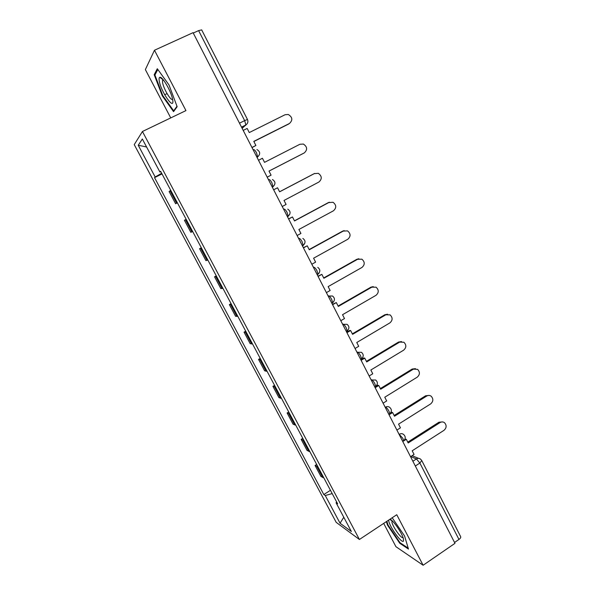 <?xml version="1.0" encoding="UTF-8"?>
<svg xmlns="http://www.w3.org/2000/svg" width="595" height="595" viewBox="0 0 595 595"><rect width="100%" height="100%" fill="white"/><g stroke="black" fill="none" stroke-linecap="round" stroke-linejoin="round"><path stroke-width="0.89" d="M383.693 523.392L395.928 546.686L423.119 565.25L454.982 543.332L193.07 32.666L154.469 50.24L145.358 69.585L170.735 117.899M142.443 131.495L134.239 144.615L336.205 522.365L359.417 539.486L142.443 131.495L185.952 110.596L154.469 50.24M423.119 565.25L396.761 514.727L359.417 539.486M415.325 466.011L419.869 463.051L421.758 460.53L460.649 536.638C460.976 537.441 460.411 538.378 458.961 539.449L419.869 463.051L416.44 458.931L410.751 456.573M454.543 542.484L458.961 539.449M193.263 33.045L198.604 30.613L201.683 29.891L247.475 119.491L244.657 120.621L198.604 30.613M170.728 190.303L169.121 191.538L175.614 203.728L177.288 202.62M177.392 202.828L175.614 203.728M186.175 219.324L184.428 220.269L190.854 232.333L192.661 231.507M201.46 248.026L199.57 248.695L205.929 260.625L207.871 260.075M201.318 247.765L199.57 248.695M216.573 276.415L214.55 276.809L220.842 288.612L222.917 288.33M216.283 275.872L214.55 276.809M231.522 304.499L229.373 304.625L235.598 316.309L237.799 316.287M231.083 303.681L229.373 304.625M246.308 332.278L244.039 332.151L250.197 343.702L252.518 343.94M245.735 331.192L244.039 332.151M260.945 359.759L258.542 359.38L264.641 370.811L267.088 371.302M260.223 358.413L258.542 359.38M275.418 386.958L272.904 386.326L278.929 397.639L281.502 398.375M274.563 385.344L272.904 386.326M289.743 413.86L287.11 412.989L293.075 424.183L295.76 425.157M288.754 412L287.11 412.989M303.919 440.486L301.167 439.37L307.072 450.452L309.869 451.664M302.796 438.374L301.167 439.37M317.946 466.83L315.075 465.483L320.921 476.446L323.836 477.897M316.689 464.472L315.075 465.483M161.669 173.286L155.169 176.975L138.241 145.262L142.331 138.999L159.914 172.022L160.806 171.665M336.636 501.942L336.078 502.79L337.655 503.853L160.605 171.293L159.914 172.022M336.078 502.79L351.355 531.476L340.05 523.221L325.264 495.516L332.188 493.59M155.169 176.975L154.536 177.637L323.814 494.542L325.264 495.516M177.146 106.698L169.002 84.944L157.303 68.737L154.194 74.702L162.301 95.862L173.562 111.652L177.146 106.698M386.378 521.607L387.464 525.065L399.751 543.265L408.468 549.073L404.578 535.976L392.194 517.754M162.004 173.926L154.536 177.637M330.441 490.31L323.814 494.542M138.241 145.262L146.571 146.972M343.784 517.263L340.05 523.221M167.069 93.616L164.674 94.746M162.829 95.617L162.301 95.862M155.369 74.159L154.194 74.702M400.294 542.893L399.751 543.265M387.94 524.745L387.464 525.065M289.609 123.396L289.467 123.47C292.926 120.175 292.539 117.178 288.3 114.485L285.072 114.731L249.275 132.566L247.163 128.438L243.199 130.402M251.96 147.486L255.895 145.5L253.79 141.387L289.467 123.47M255.895 145.5L252.012 147.59M253.857 141.506L288.716 123.998M159.281 81.091C161.096 92.225 174.848 111.51 172.669 99.752L172.55 99.105C171.129 91.213 162.242 76.019 159.817 77.313C159.051 77.573 158.872 78.83 159.281 81.091M163.156 79.678L162.457 80.637L162.584 82.541C163.558 88.863 171.107 101.462 172.565 99.172M176.983 106.26L173.681 110.834L162.762 95.535L154.916 75.015L157.824 69.466M174.409 110.484L173.681 110.834M388.714 520.067C388.148 524.768 401.878 544.336 403.484 541.034L403.425 538.713C402.116 533.113 393.146 520.142 389.985 519.219M392.246 520.878L391.949 521.488C391.369 524.79 401.469 539.427 403.046 537.523M408.192 548.144L399.937 542.662L388.029 525.021L386.862 521.294M303.718 153.213L304.29 152.9C307.652 149.747 307.355 146.809 303.405 144.064L299.94 144.25L264.53 162.353L262.44 158.27L258.513 160.271M271.075 175.146L267.185 177.169L271.075 175.146L268.992 171.077L304.29 152.9M269.007 171.1L303.502 153.332M282.223 206.502L286.083 204.457L284.023 200.441L318.942 182.003C322.215 178.983 321.999 176.09 318.318 173.323L314.22 173.643M314.643 173.45L279.613 191.813L277.538 187.775L273.648 189.768M273.663 189.798L277.538 187.775M313.825 173.829L279.591 191.768M297.113 235.523L300.929 233.456L298.891 229.477L333.445 210.794C336.621 207.878 336.48 205.037 333.029 202.263L328.328 202.62L329.407 202.226M329.184 202.337L294.525 220.946L292.48 216.952L288.575 218.886M288.642 219.005L292.48 216.952M328.328 202.62L294.458 220.812M311.832 264.232L315.61 262.135L313.595 258.2L347.785 239.272C350.879 236.453 350.805 233.657 347.554 230.882L342.683 231.105L344.208 230.622M343.575 230.905L309.274 249.766L307.251 245.809L303.346 247.676M303.457 247.892L307.251 245.809M342.683 231.105L309.162 249.536M326.395 292.621L330.128 290.501L328.142 286.612L361.976 267.445C364.988 264.701 364.966 261.949 361.901 259.189L356.874 259.286L358.83 258.758M357.803 259.167L323.866 278.267L321.865 274.355L317.953 276.162M318.109 276.467L321.865 274.355M356.874 259.286L323.71 277.947M340.801 320.712L344.498 318.563L342.527 314.71L376.01 295.313C378.948 292.643 378.97 289.929 376.077 287.184L370.923 287.169L373.273 286.626M371.882 287.125L338.302 306.455L336.324 302.587L332.404 304.335M332.605 304.722L336.324 302.587M370.923 287.169L338.094 306.053M355.051 348.492L358.711 346.32L356.762 342.512L389.896 322.892C392.767 320.274 392.834 317.604 390.082 314.881L384.816 314.748L387.524 314.234M385.813 314.792L352.582 334.345L350.619 330.522L349.711 330.433L346.699 332.203M346.937 332.679L350.619 330.522M384.816 314.748L352.329 333.862M369.145 375.981L372.767 373.779L370.841 370.016L403.633 350.172C406.445 347.606 406.541 344.974 403.923 342.274L398.568 342.043L401.588 341.575M399.595 342.155L366.706 361.938L364.765 358.153L363.82 357.989L360.838 359.774M361.12 360.332L364.765 358.153M398.568 342.043L366.408 361.366M383.098 403.172L386.676 400.956L384.772 397.222L417.229 377.171C419.981 374.649 420.107 372.046 417.608 369.376L412.171 369.049L415.466 368.64M413.235 369.242L380.681 389.234L378.762 385.486L377.78 385.248L375.653 386.549M375.155 387.695L378.762 385.486M412.171 369.049L380.346 388.58M396.895 430.081L400.442 427.835L398.553 424.146L430.683 403.886C433.376 401.402 433.532 398.836 431.137 396.188C429.724 395.221 428.251 395.169 426.727 396.032L425.633 395.772L429.159 395.43M426.727 396.032L394.5 416.24L392.603 412.536L391.592 412.216L390.699 412.774M389.041 414.767L392.603 412.536M425.633 395.772L394.128 415.503M410.55 456.7L414.061 454.439L412.194 450.787L443.996 430.319C446.637 427.872 446.808 425.336 444.517 422.71C443.104 421.714 441.631 421.662 440.084 422.554L438.954 422.212L442.687 421.944M440.084 422.554L408.185 442.963L406.311 439.296L404.964 439.088M403.499 441.088L406.311 439.296M438.954 422.212L407.768 442.152M403.083 441.155L403.618 440.813L402.845 438.284L398.925 434.03M399.126 434.439L399.461 434.231C400.941 433.391 402.339 433.48 403.641 434.499C405.768 436.574 405.76 438.679 403.618 440.813L402.703 441.401M389.16 414.12L389.725 413.77L388.922 411.115C387.739 408.966 386.624 407.635 385.567 407.144L385.047 406.98M385.233 407.344L385.567 407.144C387.04 406.326 388.431 406.407 389.732 407.404C391.927 409.479 391.919 411.599 389.725 413.77L388.818 414.336M375.594 386.49L375.14 386.81L375.676 386.438L374.85 383.656C373.653 381.484 372.552 380.19 371.525 379.759L371.027 379.647M371.191 379.967L375.676 380.012C377.929 382.087 377.929 384.229 375.676 386.438L374.791 386.981M360.994 359.209L361.485 358.815L360.622 355.899C359.417 353.713 358.324 352.441 357.335 352.084L356.851 352.009M357 352.285L361.455 352.322C363.783 354.397 363.79 356.561 361.485 358.815L360.615 359.335M346.684 331.311L347.138 330.894L346.238 327.83C345.026 325.629 343.94 324.387 342.988 324.111L342.527 324.074M342.646 324.305L347.063 324.32C349.481 326.402 349.51 328.589 347.138 330.894L346.283 331.393M332.218 303.108L332.635 302.676L331.698 299.456C330.478 297.24 329.407 296.027 328.485 295.827L328.038 295.834M328.135 296.02L332.508 296.012C335.03 298.088 335.067 300.311 332.635 302.676L331.794 303.153M317.596 274.592L317.968 274.154L316.994 270.77C315.759 268.538 314.703 267.356 313.825 267.229L313.394 267.281M302.81 245.757L303.145 245.319L302.126 241.763C300.884 239.517 299.843 238.364 298.995 238.312L298.593 238.409M287.504 216.796L288.159 216.171L287.088 212.437C285.845 210.169 284.812 209.046 284.001 209.076L283.622 209.217M272.384 187.313L273.008 186.704L271.885 182.777C270.636 180.486 269.617 179.4 268.843 179.512L268.479 179.705M257.114 157.541L257.687 156.909L256.512 152.774C255.248 150.476 254.251 149.419 253.515 149.62L253.143 149.806M412.878 461.237L416.44 458.931C417.928 458.076 419.311 458.157 420.598 459.191L421.758 460.53M242.128 128.327L245.861 124.965L244.657 120.621L239.488 123.165M241.63 127.352L245.668 125.352M308.857 451.434L302.914 440.285M294.778 425.001L288.776 413.733M280.55 398.286L274.481 386.891M266.166 371.28L260.037 359.774M251.633 343.992L245.438 332.36M236.944 316.406L230.682 304.655M222.099 288.53L215.769 276.645M207.09 260.35L200.694 248.331M191.917 231.857L185.447 219.711M176.581 203.059L170.044 190.779M322.788 477.599L316.912 466.562M287.973 216.543L289.795 214.23M303.011 245.638L304.61 243.682M317.871 274.414L319.232 272.852M332.575 302.877L333.639 301.725M347.108 331.028L347.822 330.307M256.973 157.266L257.687 156.909C260.543 154.046 260.29 151.591 256.921 149.546M272.265 187.083L273.008 186.704C275.768 183.974 275.582 181.579 272.436 179.512M287.392 216.58L288.159 216.171C290.829 213.56 290.695 211.21 287.742 209.135M302.357 245.75L303.145 245.319C305.733 242.805 305.637 240.506 302.855 238.424M317.157 274.607L317.968 274.154C320.482 271.714 320.415 269.461 317.767 267.378M241.511 127.122L245.861 124.965C247.832 123.507 248.368 121.677 247.475 119.491M412.104 455.696L418.545 458.343M163.528 80.139L162.457 80.637M163.023 79.7L159.817 77.313M392.499 521.123L391.949 521.488M392.194 520.826L389.651 519.442"/></g></svg>
